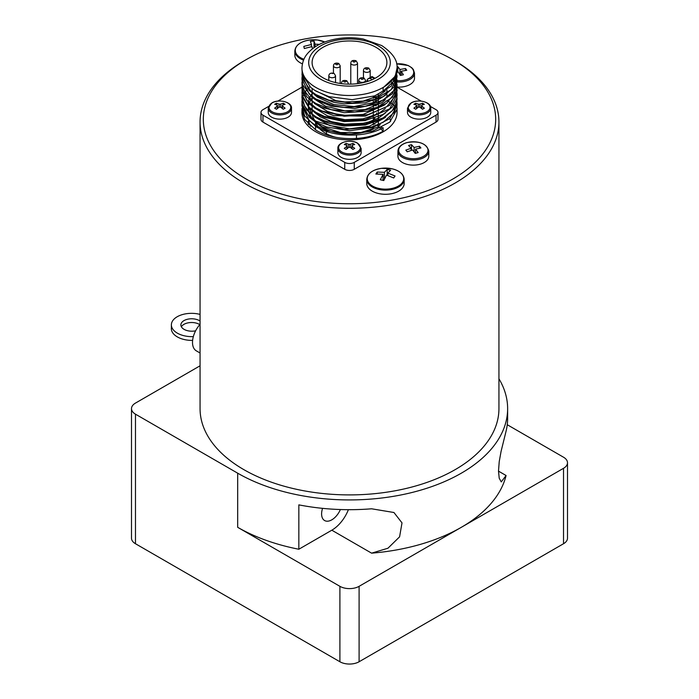 <?xml version="1.0" encoding="UTF-8"?>
<svg xmlns="http://www.w3.org/2000/svg" width="699" height="699" viewBox="0 0 699 699"><rect width="100%" height="100%" fill="white"/><g stroke="black" fill="none" stroke-linecap="round" stroke-linejoin="round"><path stroke-width="1.05" d="M394.393 176.934L393.738 177.974L386.53 175.082L383.768 180.543L380.317 179.783L383.078 174.322L375.87 174.025L377.198 172.033L384.398 172.33L387.159 169.464L390.61 170.233L387.849 173.09L395.057 175.982L394.393 176.934M404.162 179.337L404.162 183.496A18.69 10.791 180 0 1 378.779 193.579A18.69 10.791 180 0 1 366.774 183.496L366.774 179.337A18.69 10.791 0 0 0 378.779 189.412A18.69 10.791 0 0 0 404.162 179.337C403.725 174.226 399.671 170.705 391.999 168.782A18.244 10.529 180 0 1 395.127 169.682A18.244 10.529 180 0 1 397.88 186.336A18.244 10.529 180 0 1 369.317 183.514A18.244 10.529 180 0 1 381.488 168.337A18.244 10.529 180 0 1 389.439 168.337A18.244 10.529 180 0 1 391.99 168.782L381.488 168.337C372.331 169.857 367.421 173.527 366.774 179.337M312.418 48.825L311.964 46.597L304.318 48.519L303.803 46.405L311.448 44.483L310.373 41.372L314.026 41.075L315.109 44.186L319.46 44.369M302.387 63.854A18.69 10.791 180 0 1 294.838 55.186L294.838 51.018A18.69 10.791 0 0 0 303.523 60.14M397.006 66.763L397.757 66.606L399.977 69.498L405.525 68.528A58.489 17.711 77 0 1 406.136 69.384A58.489 17.711 77 0 1 406.739 70.276L401.182 71.246L403.402 74.758L400.378 75.457L398.159 71.945L397.041 72.215M397.049 81.932A15.43 8.912 0 0 0 404.791 81.372A15.43 8.912 0 0 0 414.498 73.098L414.498 78.218A15.43 8.912 180 0 1 404.791 86.493A15.43 8.912 180 0 1 397.032 87.043M420.195 147.087A58.489 20.953 74.3 0 1 420.912 147.952L415.538 149.158L418.168 152.565L415.232 153.387L412.611 149.979L407.237 151.805A58.489 20.953 -105.7 0 0 406.521 150.94A58.489 20.953 -105.7 0 0 405.813 150.11L411.178 148.284L408.557 145.497L411.493 144.667L414.114 147.463L419.479 146.257A58.489 20.953 74.3 0 1 420.195 147.087M428.793 151.098L428.793 156.218A15.43 8.912 180 0 1 420.134 164.221A15.43 8.912 180 0 1 397.932 156.218L397.932 151.098A15.43 8.912 0 0 0 420.134 159.101A15.43 8.912 0 0 0 428.793 151.098C426.53 143.409 419.19 140.578 406.774 142.605C401.139 144.352 398.185 147.183 397.932 151.098M348.731 147.358L346.119 149.446L344.275 148.389L346.887 146.292L346.887 145.401L344.275 144.483L346.119 143.417L348.731 144.335L348.731 147.358L350.269 147.358L350.269 144.335L348.731 144.335M350.269 144.335L352.881 143.417L354.725 144.483L352.113 145.401L352.113 146.292L352.113 145.401M352.113 148.808L352.113 146.292L354.725 148.389L352.881 149.446L350.269 147.358M346.887 145.401L346.887 148.808M361.13 148.371L361.13 152.618A11.63 6.71 180 0 1 349.5 159.337A11.63 6.71 180 0 1 337.87 152.618L337.87 148.371A11.63 6.71 0 0 0 349.5 155.082A11.63 6.71 0 0 0 361.13 148.371L357.495 143.129C350.688 138.804 337.25 142.299 337.87 148.371M373.502 96.296A25.54 14.749 180 0 1 374.315 97.851M374.97 100.237A25.54 14.749 180 0 1 375.014 101.993M374.271 104.911A25.54 14.749 180 0 1 373.318 106.65M373.318 110.206A27.174 15.684 0 0 0 374.009 109.437M376.062 105.951A27.174 15.684 0 0 0 376.551 104.099M376.674 102.657A27.174 15.684 0 0 0 376.211 99.791M375.913 98.978A27.174 15.684 0 0 0 374.157 96.078M376.656 112.923A27.174 15.684 180 0 1 376.385 114.688M374.891 118.009A27.174 15.684 180 0 1 373.318 119.966M373.318 96.348L373.318 98.253M373.318 100.787L373.318 102.692M373.318 105.226L373.318 107.122M373.318 109.656L373.318 113.168M373.318 114.094L373.318 117.598M373.318 118.533L373.318 120.438M373.318 122.972L373.318 124.868M373.318 127.41L373.318 129.062A37.388 21.582 0 0 1 316.367 122.421M373.318 79.188A37.388 21.582 180 0 1 333.572 82.08A37.388 21.582 180 0 1 312.112 62.552A37.388 21.582 180 0 1 335.197 42.613A37.388 21.582 180 0 1 375.94 47.287A37.388 21.582 180 0 1 386.888 62.552A37.388 21.582 180 0 1 373.318 79.188M377.713 125.829L378.316 126.178L378.316 125.575M378.316 124.649L378.316 121.137M378.316 120.211L378.316 116.698M378.316 115.754L378.316 112.259M378.316 111.333L378.316 107.821M378.316 106.903L378.316 103.391M378.316 102.465L378.316 98.952M378.316 98.026L378.316 94.514M378.316 126.178A37.388 21.582 0 0 0 380.212 124.728M377.731 98.271A37.388 21.582 0 0 0 374.323 96.279M312.112 110.73L312.112 112.425A37.388 21.582 0 0 0 312.261 114.339M312.479 115.431A37.388 21.582 0 0 0 314.908 120.612M331.868 73.351A1.197 0.69 180 0 1 333.012 73.526L331.868 73.351M345.717 80.857A1.197 0.69 180 0 1 345.157 82.001A1.197 0.69 180 0 1 343.707 81.163A1.197 0.69 180 0 1 344.555 80.673A1.197 0.69 180 0 1 345.717 80.857M367.132 69.323A1.197 0.69 180 0 1 365.664 68.485A1.197 0.69 180 0 1 367.657 68.161A1.197 0.69 180 0 1 367.98 68.834A1.197 0.69 180 0 1 367.132 69.323M301.951 68.056L302.248 74.269L310.723 87.436L315.878 91.08L328.871 96.637L352.165 99.669L374.795 95.859L391.117 86.257L397.049 72.408L395.197 79.808L383.122 91.263L383.122 87.751L395.197 76.296L397.049 68.056C397.748 60.472 392.646 52.975 381.724 45.557L363.2 38.995C351.545 36.925 340.212 37.449 329.185 40.559C319.915 43.259 312.715 47.567 307.577 53.491C306.643 54.618 302.449 59.057 301.951 68.056A47.549 27.453 0 0 0 349.5 95.501A47.549 27.453 0 0 0 397.049 68.056M396.945 70.643L397.041 72.399M397.049 108.231L397.049 112.425A47.549 27.453 180 0 1 349.5 139.87A47.549 27.453 180 0 1 301.951 112.425L302.047 108.336M396.945 106.161L396.98 109.402L389.762 122.107L372.506 131.176L349.5 134.243L326.503 130.46L315.878 125.645L309.229 120.682L301.942 105.68L302.038 103.871M301.951 105.68L304.624 115.912L315.878 126.571C333.388 137.581 365.612 137.956 383.122 127.681L383.122 131.194C365.612 141.46 333.388 141.093 315.878 130.084L304.624 119.424L301.959 110.119M396.945 75.064L397.049 76.838L391.117 89.76L374.795 99.372L352.165 103.181L328.871 100.149L315.878 94.583L310.723 90.94L302.248 77.772L302.047 72.897M301.951 74.618L309.238 90.555L315.869 95.51M315.887 95.51L333.79 102.334L344.179 103.854L365.201 102.805L383.122 96.628L394.385 86.597L397.049 76.838M315.869 99.022L309.246 94.059L301.959 79.057L302.623 84.701L312.322 97.58L315.878 99.948L331.3 106.178L354.821 108.459L377.014 103.924L392.34 93.797L397.049 81.879M397.041 81.669L396.883 79.966M396.814 79.52L396.385 77.755M396.945 79.503L397.049 81.276L394.385 90.11L383.122 100.132L365.201 106.318L344.179 107.366L333.79 105.846L315.887 99.022M301.959 79.057L302.055 77.231M302.099 76.846L302.431 75.09M396.945 83.941L397.049 85.715L392.34 97.31L377.014 107.428L354.821 111.962L331.3 109.691L315.878 103.461L312.322 101.084L302.623 88.214L301.951 84.422L306.66 96.654L315.878 104.387L321.986 107.489L344.179 112.731L367.691 111.176L386.678 103.286L396.377 91.123L397.049 85.994M397.041 86.326L396.883 84.448M396.805 83.976L396.385 82.211M396.237 81.748L395.547 79.983M301.959 83.496L302.047 81.766M396.936 88.415L396.377 94.627L386.678 106.79L367.691 114.68L344.179 116.244L321.986 110.992L315.878 107.899L306.66 100.158L301.951 87.934L302.248 92.015L309.238 103.863L315.878 108.826M315.887 108.817L333.79 115.65L365.21 116.13L389.771 105.296L397.049 90.721M397.041 90.416L396.892 88.808M393.126 79.52L394.35 81.276M394.629 81.731L395.547 83.496M395.756 83.967L396.385 85.724M396.516 86.187L396.883 87.96M301.951 87.934L302.047 86.16M301.951 92.373L302.248 96.453L309.238 108.301L315.878 113.264L324.205 117.257L344.179 121.609L365.201 120.56L383.122 114.374L392.314 107.104L396.752 98.515L397.041 95.518L397.049 94.583L389.762 108.799L365.201 119.625L344.179 120.682L324.205 116.322L315.878 112.338L309.238 107.375L302.248 95.518L302.047 90.625M391.187 81.739L392.751 83.496M393.126 83.959L394.35 85.715M394.629 86.187L395.547 87.934M395.756 88.397L396.385 90.145M396.516 90.617L396.883 92.364M396.945 92.81L397.041 94.583M301.977 97.065L302.248 100.892L306.686 109.953L315.878 117.703L328.871 123.26L344.179 126.047L365.201 124.99L383.122 118.813L394.376 108.782L397.049 99.022L396.752 102.019L392.34 110.617L383.122 117.878L365.201 124.064L344.179 125.112L324.205 120.761L315.878 116.777M397.032 99.415L396.883 97.729M396.936 97.336L397.041 99.022M315.887 116.768L309.246 111.805L304.615 106.108L301.977 96.803L302.055 95.143M309.823 86.65L308.032 88.406M307.604 88.869L306.153 90.617M305.804 91.088L304.65 92.836M304.38 93.308L303.506 95.047M303.305 95.51L302.676 97.257M302.545 97.72L302.169 99.389M302.09 99.905L302.02 103.749L309.229 117.17L315.878 122.133L326.503 126.956L349.5 130.73L372.506 127.664L389.762 118.603L396.98 105.89L397.049 104.107M397.041 103.836L396.883 102.159M396.945 101.687L397.041 103.461L394.376 112.294L383.122 122.316L371.719 126.965L344.179 129.551L315.878 121.207L306.686 113.465L302.248 104.396L302.055 99.555M455.171 60.996L452.865 59.668A146.178 84.396 180 0 1 452.865 179.023A146.178 84.396 180 0 1 246.135 179.023A146.178 84.396 180 0 1 246.135 59.668A146.178 84.396 180 0 1 452.865 59.668L455.171 60.996A149.437 86.274 0 0 1 498.937 122.002L498.937 408.627A149.437 86.274 180 0 1 406.687 488.339A149.437 86.274 180 0 1 243.829 469.632A149.437 86.274 180 0 1 200.063 408.627L200.063 122.002A149.437 86.274 0 0 0 349.5 208.285A149.437 86.274 0 0 0 498.937 122.002M246.135 59.668L243.829 60.996A149.437 86.274 0 0 0 200.063 122.002M181.373 326.783A10.869 6.212 -179.5 0 1 199.407 324.38A10.869 6.212 -179.5 0 1 199.818 324.633M195.624 330.819A10.869 6.212 -179.5 0 1 180.884 324.904A10.869 6.212 -179.5 0 1 187.62 319.225A10.869 6.212 -179.5 0 1 199.442 320.64A10.869 6.212 -179.5 0 1 200.063 321.033M200.063 324.353A18.48 10.668 120 0 0 196.332 350.854L200.063 353.004M322.571 508.356A14.452 8.344 120 0 0 321.601 513.914A14.452 8.344 120 0 0 324.598 520.537A14.452 8.344 120 0 0 340.378 509.536M430.75 112.425A11.63 6.71 180 0 1 419.129 119.136A11.63 6.71 180 0 1 407.5 112.425L407.5 108.17A11.63 6.71 0 0 0 419.129 114.889A11.63 6.71 0 0 0 430.75 108.17L430.75 112.425M418.36 107.157L415.748 109.254L413.895 108.188L416.517 106.091L416.517 105.2L413.895 104.282L415.748 103.216L418.36 104.142L418.36 107.157L419.889 107.157L419.889 104.142L418.36 104.142M419.889 104.142L422.511 103.216L424.354 104.282L421.742 105.2L421.742 106.091L421.742 105.2M421.742 108.607L421.742 106.091L424.354 108.188L422.511 109.254L419.889 107.157M416.517 105.2L416.517 108.607M291.5 112.425A11.63 6.71 180 0 1 279.871 119.136A11.63 6.71 180 0 1 268.25 112.425L268.25 108.17A11.63 6.71 0 0 0 279.871 114.889A11.63 6.71 0 0 0 291.5 108.17L291.5 112.425M279.111 107.157L276.489 109.254L274.646 108.188L277.258 106.091L277.258 105.2L274.646 104.282L276.489 103.216L279.111 104.142L279.111 107.157L280.64 107.157L280.64 104.142L279.111 104.142M280.64 104.142L283.252 103.216L285.105 104.282L282.483 105.2L282.483 106.091L282.483 105.2M282.483 108.607L282.483 106.091L285.105 108.188L283.252 109.254L280.64 107.157M277.258 105.2L277.258 108.607M276.489 104.902L276.489 103.216M283.252 104.902L283.252 103.216M415.748 104.902L415.748 103.216M422.511 104.902L422.511 103.216M507.247 424.721L563.525 457.216A13.587 7.846 180 0 1 567.501 462.755A13.587 7.846 180 0 1 563.525 468.304L359.103 586.321A13.587 7.846 180 0 1 339.897 586.321L237.686 527.317L237.686 473.188L135.475 414.175A13.587 7.846 180 0 1 131.499 408.627A13.587 7.846 180 0 1 135.475 403.087L200.063 365.795M131.499 408.627L131.499 538.186A13.587 7.846 0 0 0 135.475 543.735L339.897 661.752A13.587 7.846 0 0 0 359.103 661.752L563.525 543.735A13.587 7.846 0 0 0 567.501 538.186L567.501 462.755M498.937 378.771A158.131 91.298 180 0 1 507.631 408.627L507.631 418.386A158.131 91.298 0 0 1 506.076 431.143L501.078 451.371L499.226 461.637L498.501 471.143L499.226 478.247L501.253 481.917L506.076 475.512A158.131 91.298 180 0 1 461.314 527.317A158.131 91.298 180 0 1 371.597 553.162L331.824 530.2A27.174 15.684 120 0 0 348.39 509.685M507.631 408.627A158.131 91.298 180 0 1 410.016 492.978A158.131 91.298 180 0 1 237.686 473.188M371.597 553.162L387.954 548.226L399.583 536.841L402.012 522.878L393.939 512.507L371.597 508.793A158.131 91.298 0 0 1 298.84 504.87L298.84 549.239A158.131 91.298 180 0 1 237.686 527.317M298.84 549.239L331.824 530.2M193.335 336.621A20.376 11.656 -179.5 0 1 171.377 324.825A20.376 11.656 -179.5 0 1 200.063 314.401M171.377 324.825L171.342 328.574A20.376 11.656 0.5 0 0 192.618 340.387M430.418 106.431L436.036 109.673A6.737 3.888 180 0 1 438.002 112.425L438.002 119.346A6.737 3.888 180 0 1 436.036 122.098L354.262 169.307A6.737 3.888 180 0 1 344.738 169.307L262.964 122.098A6.737 3.888 180 0 1 260.998 119.346L260.998 112.425A6.737 3.888 180 0 1 262.964 109.673L268.582 106.431M438.002 112.425A6.737 3.888 180 0 1 436.036 115.169L354.262 162.378A6.737 3.888 180 0 1 344.738 162.378L262.964 115.169A6.737 3.888 180 0 1 260.998 112.425M397.032 87.157L421.209 101.11M277.791 101.11L301.968 87.157M373.318 123.295L374.917 124.212M366.984 81.634L366.984 80.14L368.635 81.093M372.296 79.66L370.059 78.367L371.982 77.257L371.982 76.523L371.982 77.257L374.393 78.655M370.059 78.367L367.884 78.891L366.984 80.14M381.829 127.445L378.622 126.842L380.116 128.284M380.763 128.904L383.122 131.194M314.384 90.145L335.896 100.63L344.887 101.967L363.104 101.102L378.631 95.78L385.394 90.818M314.445 94.618L317.294 97.047L333.738 104.544L354.113 106.563L373.336 102.683L385.385 95.274M314.445 99.057L325.664 106.248L344.887 110.844L365.262 109.533L381.706 102.753L385.385 99.704M314.41 103.469L327.586 111.464L335.887 113.937L344.887 115.274L363.113 114.418L384.389 105.095L385.429 104.116M314.436 107.926L327.586 115.903L344.887 119.712L363.104 118.847L378.631 113.535L385.359 108.598M314.471 112.39L320.36 116.864L331.632 121.705L344.887 124.151L363.104 123.286L368.749 121.967L378.631 117.965L385.385 113.02M312.112 93.657L310.845 95.483M310.478 96.095L309.308 98.55M309.054 99.249L308.408 102.115M308.329 102.963L308.582 106.729M308.871 107.943L312.138 114.252M314.41 116.785L329.579 125.497L349.5 128.817L369.43 126.204L385.394 117.449M312.112 98.078L310.837 99.913M310.47 100.534L309.308 102.998M309.063 103.688L308.416 106.571M308.338 107.41L308.582 111.167M308.862 112.347L312.138 118.69M314.463 121.25L322.047 126.694L340.334 132.504L360.902 132.522L378.622 126.842M352.881 145.104L352.881 143.417M346.119 145.104L346.119 143.417M415.538 153.299L415.538 149.158M419.479 148.205L419.479 146.257M414.114 151.858L414.114 147.463M411.493 150.311L411.493 144.667M411.178 150.407L411.178 148.284M401.182 75.256L401.182 71.246M405.525 70.433L405.525 68.528M399.977 74.784L399.977 69.498M397.757 72.041L397.757 66.606M315.109 46.894L315.109 44.186M314.026 47.628L314.026 41.075M311.448 46.676L311.448 44.483M387.849 175.493L387.849 173.09M387.159 175.274L387.159 169.464M384.398 179.154L384.398 172.33M377.198 173.955L377.198 172.033M383.078 180.359L383.078 174.322M390.645 121.285A41.302 23.845 0 0 0 390.252 119.485M308.748 119.485A41.302 23.845 0 0 0 308.591 120.062M308.434 120.813A41.302 23.845 0 0 0 308.198 123.339A41.302 23.845 0 0 0 308.224 124.107M396.219 107.314A54.339 31.376 0 0 0 395.529 106.659M395.215 106.379A54.339 31.376 0 0 0 393.808 105.173M393.388 104.841A54.339 31.376 0 0 0 391.606 103.504M391.056 103.12A54.339 31.376 0 0 0 388.801 101.67M388.137 101.276A54.339 31.376 0 0 0 386.888 100.569M310.566 126.301A40.752 23.53 180 0 1 308.879 121.259M308.775 120.245A40.752 23.53 180 0 1 308.748 119.346L308.748 120.211M336.158 137.38A33.963 19.607 180 0 1 325.481 133.212A33.963 19.607 180 0 1 319.495 128.537M318.194 126.938A33.963 19.607 180 0 1 315.887 122.142M310.985 39.869A18.244 10.529 180 0 1 317.512 40.026A18.244 10.529 180 0 1 324.502 41.888A18.244 10.529 180 0 1 324.808 42.019L317.512 40.026L309.561 40.026A18.244 10.529 180 0 1 310.985 39.869M303.908 59.249A18.244 10.529 180 0 1 295.546 48.537A18.244 10.529 180 0 1 309.561 40.026C300.395 41.547 295.494 45.217 294.838 51.018M396.621 63.906A14.662 8.467 180 0 1 411.248 67.541A14.662 8.467 180 0 1 411.493 76.741A14.662 8.467 180 0 1 397.032 80.63M395.774 80.499A14.662 8.467 180 0 1 395.328 80.437M394.891 80.368A14.662 8.467 180 0 1 393.554 80.088M406.932 142.64A14.662 8.467 180 0 1 424.905 145.034A14.662 8.467 180 0 1 421.567 157.266A14.662 8.467 180 0 1 400.667 154.488A14.662 8.467 180 0 1 406.932 142.64M341.802 151.98A10.887 6.291 180 0 1 341.025 143.583A10.887 6.291 180 0 1 355.407 142.247A10.887 6.291 180 0 1 357.198 143.085A10.887 6.291 180 0 1 357.198 151.98A10.887 6.291 180 0 1 341.802 151.98M328.81 75.789A3.373 1.948 0 0 0 332.182 77.738A3.373 1.948 0 0 0 335.546 75.789L334.113 73.421C330.889 72.626 329.115 73.421 328.81 75.789L328.81 80.534M341.488 83.635L341.488 83.111A3.373 1.948 0 0 0 341.619 83.653M347.744 84.116A3.373 1.948 0 0 0 348.224 83.111L346.791 80.743C343.567 79.948 341.802 80.743 341.488 83.111M359.802 81.809A3.373 1.948 0 0 0 363.471 82.229A3.373 1.948 0 0 0 365.551 80.429L364.109 78.061C360.885 77.274 359.12 78.061 358.814 80.429A3.373 1.948 0 0 0 359.802 81.809M363.454 70.433A3.373 1.948 0 0 0 366.818 72.373A3.373 1.948 0 0 0 370.19 70.433L368.757 68.065C365.533 67.27 363.76 68.056 363.454 70.433L363.454 77.764M350.776 63.111A3.373 1.948 0 0 0 354.14 65.059A3.373 1.948 0 0 0 357.512 63.111L356.071 60.743C352.846 59.948 351.081 60.743 350.776 63.111L350.776 84.125M363.026 78.166A1.197 0.69 180 0 1 362.493 79.328A1.197 0.69 180 0 1 361.025 78.48A1.197 0.69 180 0 1 363.026 78.166M355.293 61.512A1.197 0.69 180 0 1 353.633 61.958A1.197 0.69 180 0 1 353.17 60.935A1.197 0.69 180 0 1 354.996 60.857A1.197 0.69 180 0 1 355.293 61.512M333.449 65.793A3.373 1.948 0 0 0 336.822 67.733A3.373 1.948 0 0 0 340.186 65.793L338.753 63.417C335.529 62.63 333.764 63.417 333.449 65.793L333.449 73.124M337.669 63.53A1.197 0.69 180 0 1 337.128 64.684A1.197 0.69 180 0 1 335.669 63.836A1.197 0.69 180 0 1 337.669 63.53M378.36 45.889A40.813 23.565 180 0 1 360.064 85.313A40.813 23.565 180 0 1 310.085 56.453A40.813 23.565 180 0 1 378.36 45.889M411.423 111.779A10.887 6.291 180 0 1 411.423 102.884A10.887 6.291 180 0 1 426.827 102.884A10.887 6.291 180 0 1 426.827 111.779A10.887 6.291 180 0 1 411.423 111.779M272.173 111.779A10.887 6.291 180 0 1 272.173 102.884A10.887 6.291 180 0 1 287.577 102.884A10.887 6.291 180 0 1 287.577 111.779A10.887 6.291 180 0 1 272.173 111.779M563.525 468.304L563.525 543.735M359.103 661.752L359.103 586.321M135.475 543.735L135.475 414.175M339.897 586.321L339.897 661.752M506.076 475.512L498.501 471.143M262.964 122.098L262.964 115.169M344.738 169.307L344.738 162.378M354.262 169.307L354.262 162.378M436.036 122.098L436.036 115.169M414.498 73.098L413.354 69.507L411.746 67.707L408.137 65.488L396.613 63.845M312.112 88.546L312.112 92.023M312.112 92.984L312.112 96.471M312.112 97.414L312.112 100.918M312.112 101.853L312.112 105.348M312.112 106.292L312.112 109.804M386.888 89.813L386.888 93.325M386.888 94.26L386.888 97.764M335.546 82.578L335.546 75.789M348.224 84.125L348.224 83.111M365.551 82.045L365.551 80.429M358.814 83.452L358.814 80.429M370.19 77.554L370.19 70.433M357.512 83.635L357.512 63.111M340.186 83.452L340.186 65.793M397.049 82.202L397.049 81.276M397.049 91.08L397.049 90.154M301.951 97.738L301.951 96.803M397.049 104.387L397.049 103.461M301.951 102.168L301.951 101.241M430.75 108.17C431.37 102.098 417.941 98.603 411.126 102.928L407.5 108.17M291.5 108.17C292.121 102.098 278.691 98.603 271.876 102.928L268.25 108.17M277.582 108.354L277.582 105.593M282.169 108.354L282.169 105.593M416.831 108.354L416.831 105.593M421.418 108.354L421.418 105.593M367.884 78.891L371.982 76.523L375.057 78.305M351.798 148.546L351.798 145.785M347.202 148.546L347.202 145.785M308.748 124.632L308.748 121.128M315.537 129.874L315.537 126.37M315.537 125.444L315.537 121.932M326.477 129.429L326.477 130.451M326.477 131.377L326.477 133.754M356.473 134.977L356.473 138.481"/></g></svg>
